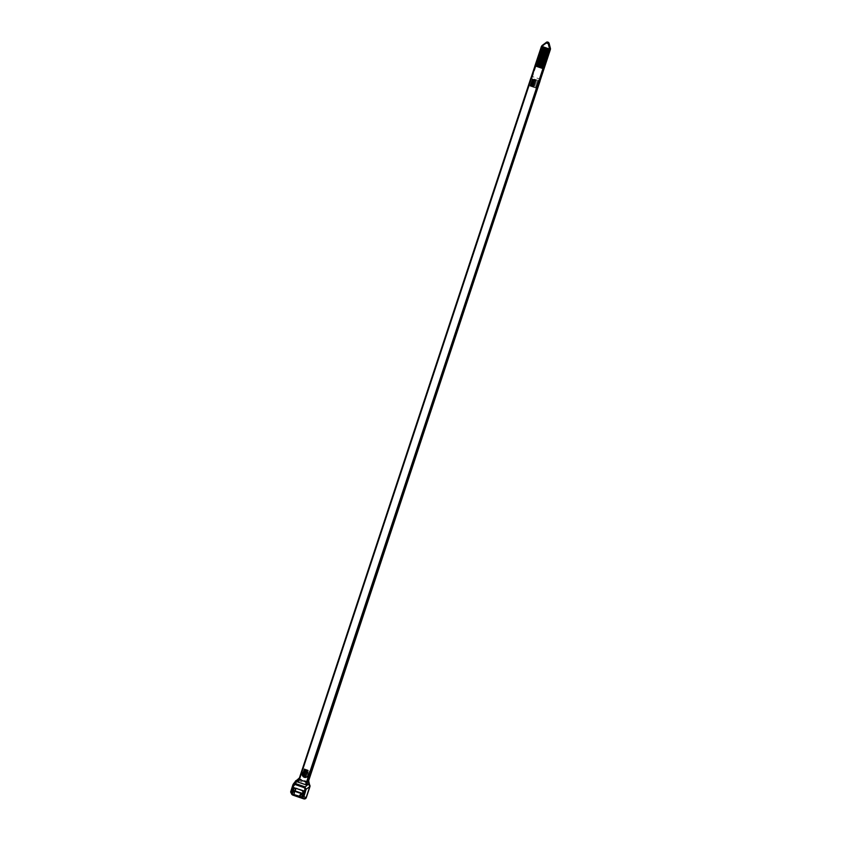 <?xml version="1.0" encoding="UTF-8"?>
<svg xmlns="http://www.w3.org/2000/svg" width="841" height="841" viewBox="0 0 841 841"><rect width="100%" height="100%" fill="white"/><g stroke="black" fill="none" stroke-linecap="round" stroke-linejoin="round"><path stroke-width="0.63" stroke-dasharray="4.21 3.15" d="M294.876 787.996L304.82 790.855L302.361 790.561L303.664 791.013L302.718 794.051M295.422 788.574L297.23 788.259M299.638 777.683L531.028 78.024L531.985 78.297L531.197 78.045L299.491 778.072L530.965 78.024M531.197 78.045L531.638 76.31L539.933 79.096L539.396 80.852L539.954 81.062L531.985 78.297L542.382 46.749A1.209 1.177 96.2 0 1 542.781 46.171L546.671 43.091A1.209 1.177 96.2 0 1 547.764 42.891L547.796 42.902A1.209 1.177 96.2 0 1 548.553 43.732L549.814 48.589A1.209 1.177 96.2 0 1 549.793 49.293L539.933 79.096L540.511 79.348M308.458 781.899L299.617 778.913L531.554 78.16M536.421 88.21L529.893 85.971L536.432 88.21M295.044 790.466L293.498 795.344L294.802 790.445M295.38 788.648L296.495 787.996M309.057 784.075L297.861 780.448L299.28 778.745L296.873 780.385A1.997 1.945 -83.8 0 0 295.37 781.72L291.585 792.579A1.997 1.945 -83.8 0 0 292.805 795.102L293.656 795.355M304.642 790.803L305.64 791.97L303.191 798.635L304.516 793.715L295.159 790.961L293.719 795.281M293.162 794.829A1.671 1.629 96.2 0 1 292.142 792.706L291.774 792.6A1.997 1.945 -83.8 0 0 292.994 795.123L293.698 795.313L295.79 788.595M292.363 794.882L291.585 792.59L295.506 781.11M309.709 785.326A1.997 1.945 -83.8 0 0 309.362 784.737L308.468 781.163M299.711 777.536L299.312 778.272M296.021 780.627A1.997 1.945 -83.8 0 1 296.663 780.374L298.944 778.945M304.926 777.441L304.936 777.441A3.017 2.933 -83.8 0 0 308.174 774.761A3.017 2.933 -83.8 0 0 305.577 771.449L305.588 771.449M293.257 791.749L293.32 791.759A1.262 1.219 96.2 0 1 294.392 793.158A1.262 1.219 96.2 0 1 293.015 794.251M301.036 794.419L301.099 794.43A1.262 1.219 96.2 0 1 302.171 795.828A1.262 1.219 96.2 0 1 300.805 796.921M294.876 787.985L293.551 787.533M302.613 793.526L304.4 794.325M304.579 791.465L305.462 791.917L303.927 791.234L304.768 791.875L304.211 793.557L302.655 793.42M303.223 791.612L304.768 791.875M304.41 791.244L302.308 791.076M292.92 784.769L295.748 781.825A1.671 1.629 96.2 0 1 296.999 780.711L297.861 780.448M300.174 777.799L299.28 778.745M304.526 791.129L305.504 791.076M541.404 46.486L541.509 46.486A1.997 1.945 96.2 0 1 542.161 45.54L546.051 42.449A1.997 1.945 96.2 0 1 547.859 42.134L547.89 42.145A1.997 1.945 96.2 0 1 549.152 43.511L550.413 48.368A1.997 1.945 96.2 0 1 550.371 49.524L549.793 49.293M531.638 76.31L541.509 46.486A2.018 1.955 96.2 0 1 542.172 45.53L546.061 42.439A2.018 1.955 96.2 0 1 546.671 42.113M535.454 65.924L531.028 78.055M542.046 45.561L542.781 46.171M535.822 65.451L536.022 64.841M536.232 64.231L536.432 63.622M536.642 63.012L536.842 62.402M537.052 61.792L537.252 61.183M537.452 60.573L537.662 59.963M537.862 59.343L538.072 58.733M538.272 58.124L538.482 57.514M538.682 56.904L538.892 56.294M539.092 55.685L539.302 55.075M539.502 54.465L539.712 53.856M539.911 53.235L540.122 52.626M540.321 52.016L540.532 51.406M540.731 50.796L540.942 50.187M541.141 49.577L541.352 48.967M541.551 48.358L541.762 47.737M541.961 47.128L542.172 46.518M542.939 68.584L543.98 68.857M543.643 68.741L539.617 81.009M303.054 790.393L297.725 788.637M303.937 769.431L304.158 768.758L303.937 769.431L310.329 771.628L303.958 769.368M304.137 768.832L310.518 771.018L310.34 771.554M310.518 771.018L310.329 771.628M304.158 768.758L310.55 770.955M303.128 771.87L303.349 771.208L303.128 771.87L309.52 774.067L303.149 771.807M303.328 771.271L309.709 773.468L309.53 774.004M309.709 773.468L309.52 774.067M303.349 771.208L309.74 773.405M303.527 770.65L303.759 769.988L303.527 770.65L309.93 772.847L303.548 770.587M303.727 770.051L310.119 772.238L309.94 772.784M310.119 772.238L309.93 772.847M303.759 769.988L310.15 772.175M302.318 774.319L302.539 773.646L302.318 774.319L308.71 776.516L302.34 774.256M302.518 773.72L308.899 775.907L308.721 776.443M308.899 775.907L308.71 776.516M302.539 773.646L308.931 775.844M301.919 775.539L302.14 774.876L301.919 775.539L308.311 777.736L301.94 775.476M302.119 774.939L308.5 777.126L308.321 777.673M308.5 777.126L308.311 777.736M302.14 774.876L308.531 777.063M302.728 773.1L302.949 772.427L302.728 773.1L309.12 775.297L302.749 773.037M302.918 772.49L309.309 774.687L309.131 775.223M309.309 774.687L309.12 775.297M302.949 772.427L309.341 774.624M538.419 81.661L538.629 81.062L538.408 81.724L532.038 79.464L532.216 78.928L538.597 81.125M532.038 79.464L532.216 78.928M532.017 79.527L538.408 81.724M532.237 78.865L538.629 81.062M538.019 82.881L538.229 82.281L538.009 82.954L531.628 80.694L531.806 80.147L538.198 82.344M531.628 80.694L531.806 80.147M531.607 80.757L538.009 82.954M531.838 80.084L538.229 82.281M537.609 84.1L537.82 83.501L537.599 84.174L531.228 81.913L531.407 81.377L537.788 83.564M531.228 81.913L531.407 81.377M531.207 81.976L537.599 84.174M531.428 81.304L537.82 83.501M537.21 85.33L537.42 84.72L537.199 85.393L530.829 83.133L530.997 82.597L537.388 84.783M530.829 83.133L530.997 82.597M530.808 83.196L537.199 85.393M531.028 82.534L537.42 84.72M536.8 86.549L537.01 85.95L536.789 86.612L530.419 84.352L530.597 83.816L536.979 86.013M530.419 84.352L530.597 83.816M530.398 84.426L536.789 86.612M530.618 83.753L537.01 85.95M536.4 87.769L536.611 87.17L536.39 87.842L530.019 85.582L530.198 85.036L536.579 87.233M530.019 85.582L530.198 85.036M529.998 85.645L536.39 87.842M530.219 84.973L536.611 87.17M296.242 788.438L297.01 788.711M539.817 80.999L308.437 780.637L309.372 784.958A1.671 1.629 96.2 0 1 309.698 786.619L306.103 797.499A1.671 1.629 96.2 0 1 304.032 798.561L303.527 798.382M529.872 86.024L536.411 88.263M292.142 792.706L295.748 781.825M291.585 792.59L290.639 791.959M302.287 793.746L303.612 793.862M304.568 791.476L303.244 791.444M295.307 791.392L303.895 794.335M305.64 791.97L303.254 798.593M550.371 49.524L550.413 48.368L549.814 48.589M550.413 48.368L549.152 43.511L548.553 43.732M547.89 42.145L547.796 42.902M547.859 42.134L547.764 42.891M546.051 42.449L546.671 43.091M541.509 46.486L542.382 46.749M302.182 793.746L303.727 793.883M295.033 790.519L295.265 791.045"/><path stroke-width="1.26" d="M302.718 794.051L303.654 791.003L293.551 787.533L292.615 790.582L302.718 794.051L292.626 790.582L293.572 787.544M304.2 798.939A1.997 1.945 -83.8 0 0 306.324 797.594L309.93 786.713A1.997 1.945 -83.8 0 0 309.53 784.737L308.668 780.732L540.048 81.083L308.615 780.595L539.638 81.03L308.184 780.9L309.719 786.755L306.145 797.583L303.675 798.834A1.997 1.945 -83.8 0 0 306.145 797.573L309.74 786.692A1.997 1.945 -83.8 0 0 309.709 785.326M308.468 781.163L309.351 784.716L305.661 784.727L542.939 68.584L534.95 65.808L535.465 66.019L299.396 779.596L306.954 782.193L308.615 780.595M305.577 771.449A3.017 2.933 -83.8 0 0 302.476 773.489A3.017 2.933 96.2 0 1 308.163 774.761A3.017 2.933 96.2 0 1 304.926 777.441A3.017 2.933 96.2 0 1 302.476 773.489A3.017 2.933 -83.8 0 0 304.926 777.441M538.913 80.81L539.638 81.03M305.661 784.727L298.103 782.13L299.438 777.893L296.673 780.364L296.736 781.583L295.286 783.507L304.82 786.787L306.103 789.257L304.989 789.005L304.358 787.712L294.823 784.432L295.286 783.507L293.204 784.169M308.584 780.753L539.628 80.967M303.675 798.834L292.363 794.882L290.629 791.991M299.922 796.364L301.036 794.419C302.361 795.081 302.466 795.891 301.362 796.858L292.573 794.104L292.142 793.694L293.257 791.749C294.581 792.411 294.686 793.221 293.572 794.188M291.301 792.317L291.859 794.482L290.629 791.97L292.92 784.769L293.593 785.095L291.301 792.317L290.629 791.97L292.91 784.748M309.74 786.692L306.103 789.257L303.927 796.511L301.488 797.783L302.813 796.269L304.989 789.005M298.103 782.13L296.736 781.583L299.259 779.239M293.225 784.138L296.021 780.627L298.944 778.945M299.312 778.272L298.881 779.039M307.301 782.004L307.154 785.168L304.358 787.712M306.145 797.583L302.813 796.269M292.573 794.104A1.262 1.219 96.2 0 1 293.288 791.759M300.353 796.774A1.262 1.219 96.2 0 1 301.067 794.43M302.361 790.561L303.244 791.476M302.613 793.526L295.117 790.95L295.906 788.648L295.149 790.939L293.341 790.729L302.182 793.746L303.223 791.612M293.341 790.729L294.077 787.807L296.6 788.585M294.876 787.996L294.056 788.238M293.036 790.109L295.117 790.95L295.422 788.574M295.79 788.595L293.593 788.311M302.308 791.066L303.075 791.328L302.34 790.645M296.021 780.627A1.997 1.945 -83.8 0 0 295.391 781.268M309.93 786.713L309.372 784.737M308.668 780.732L308.878 784.211L309.53 784.737M546.671 42.113A2.018 1.955 96.2 0 1 549.152 43.501L550.413 48.358A2.018 1.955 96.2 0 1 550.371 49.524L543.664 68.794L542.939 68.584L549.478 48.505L548.237 43.637L546.208 42.944L542.308 46.034L535.423 65.997M534.96 65.808L541.404 46.486L546.734 42.092M546.208 42.944L548.973 43.501L550.214 48.358L550.172 49.493L549.446 49.262M549.478 48.505L550.413 48.358L550.371 49.524L539.617 81.009L538.85 80.789M543.98 68.857L539.954 81.083M543.149 67.291L536.022 64.841L535.801 65.43L542.95 67.9L543.149 67.291L542.929 67.879M535.822 65.451L542.95 67.9M543.36 66.681L536.211 64.21L543.36 66.681L543.559 66.071L543.339 66.66M543.559 66.071L536.432 63.622L536.211 64.21M536.621 62.991L543.749 65.44L543.969 64.852L543.749 65.44L536.621 62.991L536.842 62.402L543.969 64.852M537.031 61.771L544.159 64.221L544.379 63.632L544.159 64.221L537.052 61.792L537.252 61.183L544.379 63.632M544.789 62.402L537.662 59.963L537.441 60.541L544.59 63.012L544.789 62.402L544.569 62.991M537.452 60.573L544.59 63.012M545.199 61.183L538.072 58.733L537.851 59.322L544.989 61.792L545.199 61.183L544.979 61.771M537.862 59.343L544.989 61.792M538.261 58.103L545.388 60.552L545.609 59.963L545.388 60.552L538.261 58.103L538.482 57.514L545.609 59.963M538.671 56.883L545.798 59.333L546.019 58.744L545.798 59.333L538.682 56.904L538.892 56.294L546.019 58.744M546.429 57.524L539.302 55.075L539.081 55.664L546.219 58.134L546.429 57.524L546.208 58.103M539.092 55.685L546.219 58.134M546.839 56.294L539.712 53.856L539.491 54.434L546.629 56.904L546.839 56.294L546.618 56.883M539.502 54.465L546.629 56.904M539.89 53.214L547.028 55.664L547.249 55.075L547.028 55.664L539.911 53.235L540.122 52.626L547.249 55.075M540.3 51.995L547.438 54.444L547.659 53.856L547.438 54.444L540.321 52.016L540.532 51.406L547.659 53.856M540.71 50.775L547.838 53.225L548.069 52.636L547.838 53.225L540.71 50.775L540.942 50.187L548.069 52.636M548.479 51.417L541.352 48.967L541.12 49.556L548.269 52.026L548.479 51.417L548.248 51.995M541.141 49.577L548.269 52.026M548.679 50.796L541.551 48.358L548.679 50.796L548.889 50.187L548.658 50.775M548.889 50.187L541.762 47.737L541.53 48.326M541.94 47.107L549.068 49.556L549.299 48.967L549.068 49.556L541.94 47.107L542.172 46.518L549.299 48.967M531.417 78.234L535.065 65.871M299.438 777.893L530.892 78.034L299.375 778.062M294.823 784.432L293.593 785.095M303.685 798.845L292.794 795.102M294.077 787.807L294.855 788.07M306.324 797.594L304.085 798.929M549.152 43.501L548.237 43.637M534.95 65.808L541.867 46.665M541.404 46.486L542.046 45.561L542.308 46.034M295.033 790.519L295.265 791.045M539.975 81.072L550.371 49.524M546.618 42.124L542.046 45.561M530.955 78.055L534.992 65.84M543.654 68.794L539.617 81.009"/></g></svg>
